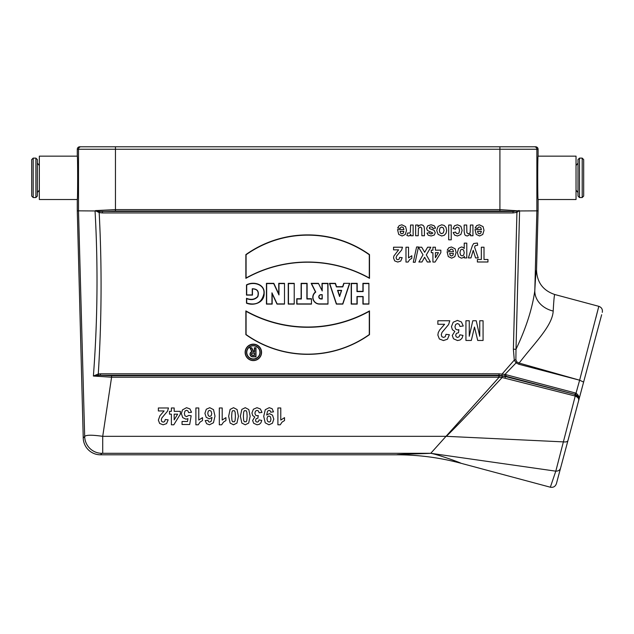 <?xml version="1.0" encoding="UTF-8"?>
<svg xmlns="http://www.w3.org/2000/svg" width="634" height="634" viewBox="0 0 634 634"><rect width="100%" height="100%" fill="white"/><g stroke="black" fill="none" stroke-linecap="round" stroke-linejoin="round"><path stroke-width="0.95" d="M77.285 149.252L77.285 156.146C77.776 155.1 77.776 200.566 77.285 199.52L77.285 210.853L78.505 210.853L78.505 149.252L77.285 149.252A2.465 2.465 0 0 1 79.749 146.787L535.619 146.787A2.465 2.465 180 0 1 538.084 149.252L538.084 156.146L576.037 156.146L576.037 199.52L538.084 199.52L538.084 210.853L519.587 210.948L516.005 349.271C526.069 328.111 532.33 308.599 534.803 290.729A24.639 20.439 -177 0 0 553.197 311.048C552.349 326.138 534.296 343.168 519.143 363.068L579.635 380.202L583.613 382.096M538.084 199.52C537.6 200.566 537.6 155.1 538.084 156.146M252.459 288.906L252.459 295.111L246.483 295.111L246.483 284.912C253.275 281.005 265.028 284.064 264.156 293.399C264.489 302.481 253.822 306.238 246.483 303.171L246.483 298.313C251.032 300.136 254.757 299.541 257.658 296.53C259.108 291.569 257.38 289.025 252.459 288.906L252.245 288.771C257.475 288.795 259.346 291.426 257.856 296.664C254.884 299.771 251.167 300.421 246.697 298.63L246.697 303.06C256.239 305.731 261.985 302.521 263.942 293.431C264.83 284.325 253.386 281.361 246.697 285.078L246.697 294.929L252.245 294.929L252.245 288.771M253.354 360.595A8.226 8.226 180 0 0 261.573 352.369A8.226 8.226 180 0 0 253.354 344.151A8.226 8.226 180 0 0 245.128 352.369A8.226 8.226 180 0 0 253.354 360.595M284.492 283.335L278.762 283.335L278.762 293.93L273.817 283.335L266.438 283.335L266.438 304.09L272.168 304.09L272.168 293.764L276.995 304.09L284.492 304.09L284.492 283.335L284.492 304.09M311.476 298.733L307.102 298.733L307.102 283.335L301.126 283.335L301.126 298.733L296.752 298.733L296.752 304.09L311.476 304.09L311.476 298.733L311.476 304.09M343.755 283.335L342.645 286.663L336.551 286.663L335.441 283.335L329.442 283.335L336.361 304.09L342.836 304.09L349.754 283.335L343.755 283.335L349.754 283.335M368.893 283.335L362.917 283.335L362.917 291.339L357.188 291.339L357.188 283.335L351.212 283.335L351.212 304.09L357.188 304.09L357.188 296.704L362.917 296.704L362.917 304.09L368.893 304.09L368.893 283.335L368.893 304.09M95.052 210.956L99.483 211.439L99.173 212.596C101.979 266.438 101.678 320.241 98.27 374.005L98.516 375.32L93.388 376.033C97.581 321.073 98.135 266.05 95.052 210.956L78.505 210.837L84.679 436.525C85.939 434.869 91.954 434.805 102.724 436.327L102.724 453.31L101.915 453.326L100.473 454.808A17.253 17.253 134.2 0 1 83.236 438.007L84.679 436.525A17.253 17.245 44.2 0 0 101.915 453.326M318.419 283.335L311.159 283.335L315.478 291.981A6.72 6.72 180 0 0 319.488 304.09L327.984 304.09L327.984 283.335L322.009 283.335L322.009 290.523L318.419 283.335L322.009 290.523M294.224 283.335L288.248 283.335L288.248 304.09L294.224 304.09L294.224 283.335L294.224 304.09M369.503 310.906L369.503 334.625A106.789 106.781 -0 0 1 245.865 334.625L245.865 310.906A126.562 126.554 180 0 0 369.503 310.906L369.289 311.31A126.784 126.768 -0 0 1 246.079 311.31L246.079 334.554A106.575 106.56 180 0 0 369.289 334.554L369.289 311.31M369.503 278.334L369.503 254.606A106.789 106.781 180 0 0 245.865 254.606L245.865 278.334A126.562 126.554 -0 0 1 369.503 278.334L369.289 278.001A126.784 126.768 180 0 0 246.079 278.001L245.865 278.334M255.993 347.781L255.993 356.839L252.697 356.839A2.679 2.679 -0 0 1 251.809 351.632L249.883 347.781L251.746 347.781L253.592 351.482L254.329 351.482L254.329 347.781L255.993 347.781L254.543 348.034L254.543 351.735L253.457 351.735L251.611 348.034L250.232 348.034L252.118 351.799A2.465 2.465 180 0 0 252.697 356.657L255.779 356.657L255.779 348.034M253.354 358.931A6.562 6.562 180 0 0 259.916 352.369A6.562 6.562 180 0 0 253.354 345.815A6.562 6.562 180 0 0 246.792 352.369A6.562 6.562 180 0 0 253.354 358.931M558.292 476.594L601.658 314.733M583.621 382.056L556.383 483.734C555.321 486.547 553.308 487.704 550.344 487.213L555.796 471.157L550.344 487.213L460.712 463.2C439.822 457.613 418.567 454.816 396.939 454.808L100.473 454.808M501.557 146.787L526.196 146.787L499.917 146.787L499.917 149.252L115.459 149.252L115.459 209.608L499.917 209.608L519.587 210.948M555.796 471.165L430.755 453.31L499.148 377.214L111.584 377.214L102.724 436.327L446.384 436.327L563.848 441.906M555.804 471.165L575.236 396.036L502.144 377.515C482.965 397.986 467.076 415.88 446.384 436.327M396.939 454.808C395.339 454.332 422.173 453.786 430.755 453.31C438.221 454.515 463.097 463.668 460.712 463.2M574.895 395.933L575.141 394.435L505.892 376.224L505.393 376.564L575.624 394.586C578.295 396.036 579.317 398.001 578.683 400.482L578.636 397.748L575.141 394.435L575.371 392.985L576.021 393.183L579.619 380.241L598.813 306.325L579.619 380.241M579.635 380.202L518.818 364.249L516.084 362.886L504.981 374.417L575.371 392.985M538.084 210.853L536.538 270.076C537.006 282.423 543.092 290.57 554.798 294.525L598.813 306.325L595.801 318.117M554.798 294.525C554.338 294.493 553.799 300.001 553.197 311.048M506.186 374.71L505.892 376.224L499.069 375.304L100.434 375.304L111.584 375.732L499.172 375.732L505.393 376.564L505.108 378.078M95.425 210.607L115.459 209.608L115.459 211.067L102.367 211.51L102.367 212.945L99.173 212.596L95.354 210.67M111.584 375.732L111.584 377.214L93.388 376.033L98.27 374.005L100.434 373.83L499.069 373.83L504.981 374.417L504.751 375.946M77.285 210.853L83.236 438.007M99.483 211.439L513.009 211.51L499.917 211.067L115.459 211.067M516.845 361.927A4.929 0.682 129.2 0 1 516.092 362.878L514.277 360.104L513.381 349.215L516.005 349.271L515.878 359.716L516.845 361.927L519.143 363.068A4.929 0.586 105.7 0 1 518.818 364.249M502.239 375.954L502.144 377.515L499.148 377.214L499.172 375.732M100.434 373.83L100.434 375.304L98.516 375.32M519.325 210.623L516.932 212.366L513.009 212.945L513.009 211.51L519.254 210.536M575.236 396.036C577.962 397.288 579.111 398.77 578.683 400.482L578.691 400.474C579.65 397.621 578.763 395.188 576.021 393.183L575.236 396.036M563.721 441.898C566.043 442.136 567.446 441.708 567.929 440.614C567.446 441.708 566.035 442.136 563.713 441.898M560.519 468.288C559.798 470.214 558.221 471.173 555.796 471.157M515.878 359.716L514.277 360.104L502.12 374.005L501.946 375.471M513.381 349.215L516.932 212.366L516.528 211.344M368.671 303.916L363.131 303.916L363.131 296.522L356.966 296.522L356.966 303.916L351.426 303.916L351.426 283.588L356.966 283.588L356.966 291.592L363.131 291.592L363.131 283.588L368.671 283.588M339.594 296.522L337.542 290.364L341.647 290.364L339.594 296.522L341.354 290.538L337.843 290.538L339.594 295.801M349.453 283.588L342.677 303.916L336.519 303.916L329.743 283.588L335.283 283.588L336.392 286.917L342.804 286.917L343.913 283.588M322.223 294.675L320.931 294.675A2.156 2.156 180 0 0 318.775 296.831A2.156 2.156 180 0 0 320.931 298.986L322.223 298.986L322.223 294.675L322.009 298.733L320.931 298.733A1.942 1.942 -0 0 1 318.989 296.791A1.942 1.942 -0 0 1 320.931 294.85L322.009 294.85M322.223 290.982L322.223 283.588L327.77 283.588L327.984 304.09M327.77 303.916L319.488 303.916A6.498 6.498 -0 0 1 315.756 292.092L311.508 283.588L318.284 283.588M311.262 303.916L296.966 303.916L296.966 298.986L301.34 298.986L301.34 283.588L306.888 283.588L306.888 298.986L311.262 298.986M294.01 303.916L288.462 303.916L288.462 283.588L294.01 283.588M284.278 303.916L277.129 303.916L271.954 292.829L271.954 303.916L266.66 303.916L266.66 283.588L273.682 283.588L278.976 294.937L278.976 283.588L284.278 283.588M278.976 294.937L278.762 293.93M271.954 292.829L272.168 293.764M246.079 311.31L245.865 310.906M245.342 352.409A8.012 8.004 -0 0 1 257.356 345.475A8.012 8.004 -0 0 1 257.356 359.343A8.012 8.004 -0 0 1 245.342 352.409M246.578 352.409A6.776 6.776 -0 0 1 256.738 346.544A6.776 6.776 -0 0 1 256.738 358.273A6.776 6.776 -0 0 1 246.578 352.409M246.079 278.001L246.079 254.757A106.575 106.56 -0 0 1 369.289 254.757L369.289 278.001M254.543 355.428L252.697 355.428A1.228 1.228 -0 0 1 251.468 354.192A1.228 1.228 -0 0 1 252.697 352.964L254.543 352.964L254.543 355.428L254.329 353.138L252.697 353.138A1.014 1.014 180 0 0 251.682 354.16A1.014 1.014 180 0 0 252.697 355.175L254.329 355.175M576.037 190.129L578.002 192.546M578.002 196.065L578.002 159.594L579.484 158.12L579.484 197.546L578.002 196.065M582.194 197.546L582.194 158.12L583.676 159.594L583.676 196.065L582.194 197.546L579.484 197.546M39.34 165.537L37.366 163.12L37.366 192.546L39.34 190.129M37.366 159.594L37.366 196.065L35.892 197.546L35.892 158.12L37.366 159.594M33.182 158.12L33.182 197.546L31.7 196.065L31.7 159.594L33.182 158.12L35.892 158.12M77.285 156.146L39.34 156.146L39.34 199.52L77.285 199.52M430.755 453.31L102.724 453.31M164.103 410.951L158.365 410.951L158.365 407.971L168.493 407.971L167.511 411.173L161.86 417.933L161.266 419.898L161.781 421.555L163.215 422.133L164.658 421.523L165.276 419.51L168.161 419.835L166.544 423.639L163.144 424.796L159.641 423.457L158.365 420.128L159.887 415.833L164.103 410.951M169.5 414.161L169.5 411.339L171.378 411.339L171.378 407.971L174.176 407.971L174.176 411.339L180.349 411.339L180.349 414.153L173.803 424.796L171.378 424.796L171.378 414.161L169.5 414.161M174.176 414.161L174.176 419.89L177.639 414.161L174.176 414.161M191.516 412.274L188.639 412.615L187.902 410.887L186.507 410.253L184.97 411.07L184.351 413.534L184.97 415.849L186.586 416.617L188.821 415.397L191.167 415.777L189.685 424.495L182.045 424.495L182.045 421.491L187.498 421.491L187.949 418.638L185.976 419.185L182.711 417.624L181.372 413.59L182.457 409.905L186.539 407.686L189.946 408.93L191.516 412.274M195.882 424.796L195.882 407.971L198.767 407.971L198.767 420.073L202.508 417.64L202.508 420.556L200.043 422.117L198.228 424.796L195.882 424.796M205.194 420.619L208 420.279L208.531 421.697L209.656 422.149L211.201 421.238L212.002 417.434L209.315 418.844L206.208 417.315L204.917 413.368L206.28 409.239L209.767 407.686L213.523 409.651L214.989 416.118L213.46 422.759L209.482 424.796L206.629 423.726L205.194 420.619M219.316 424.796L219.316 407.971L222.201 407.971L222.201 420.073L225.934 417.64L225.934 420.556L223.477 422.117L221.662 424.796L219.316 424.796M261.961 412.417L259.163 412.789L258.442 410.975L257.024 410.349L255.518 411.101L254.9 413.138L255.486 415.056L256.921 415.769L258.244 415.524L257.927 418.139L256.136 418.709L255.518 420.302L255.977 421.65L257.182 422.149L258.442 421.578L259.084 419.914L261.747 420.413L260.907 422.838L259.346 424.273L257.095 424.796L253.679 423.282L252.617 420.493L254.789 416.974L252.72 415.587L251.936 412.996L253.394 409.239L257 407.686L260.4 408.993L261.961 412.417M273.516 411.846L270.718 412.187L270.179 410.784L269.038 410.325L267.516 411.236L266.708 415.032L269.442 413.63L272.509 415.151L273.801 419.122L272.438 423.235L268.967 424.796L265.202 422.823L263.728 416.34L265.258 409.707L269.252 407.67L272.113 408.716L273.516 411.846M277.898 424.796L277.898 407.971L280.783 407.971L280.783 420.073L284.523 417.64L284.523 420.556L282.059 422.117L280.244 424.796L277.898 424.796M397.526 229.571L403.921 229.571L403.295 227.606L401.829 226.909L400.823 227.273L400.205 228.438L397.661 227.971L399.206 225.601L401.853 224.793L405.578 226.615L406.529 230.308L405.277 234.477L402.107 235.983L398.715 234.406L397.526 229.571M403.866 231.307L400.054 231.307L400.633 233.177L401.956 233.811L403.335 233.138L403.866 231.307M406.885 235.452L407.67 232.979L409.778 233.114L410.364 231.933L410.578 225.03L413.13 225.03L413.13 235.745L410.761 235.745L410.761 234.215L409.667 235.642L408.565 235.983L406.885 235.452M415.658 235.745L415.658 225.03L418.028 225.03L418.028 226.639L419.415 225.284L421.23 224.793L422.973 225.26L424.083 226.592L424.431 228.969L424.431 235.745L421.879 235.745L421.737 228.058L420.279 226.948L418.4 228.335L418.21 235.745L415.658 235.745M418.48 247.212L421.713 247.212L424.669 252.324L427.625 247.212L430.851 247.212L426.302 254.923L430.423 261.993L427.276 261.993L424.614 257.245L421.998 261.993L418.884 261.993L423.021 254.813L418.48 247.212M435.613 228.089L433.054 228.525L432.388 227.265L430.993 226.837L429.503 227.241L429.353 228.533L434.116 230.285L435.257 232.694L434.266 235.04L431.199 235.983L428.259 235.269L426.936 233.146L429.337 232.654L429.923 233.613L431.16 233.946L432.887 233.058L427.403 230.491L426.611 228.383L427.712 225.847L430.993 224.793L434.108 225.68L435.613 228.089M431.271 252.673L431.271 250.184L432.927 250.184L432.927 247.212L435.392 247.212L435.392 250.184L440.844 250.184L440.844 252.665L435.067 262.056L432.927 262.056L432.927 252.673L431.271 252.673M435.392 252.673L435.392 257.729L438.451 252.673L435.392 252.673M444.608 324.267L437.856 324.267L437.856 320.756L449.783 320.756L448.618 324.529L441.977 332.478L441.272 334.8L441.882 336.733L443.57 337.415L445.266 336.702L445.987 334.34L449.379 334.712L447.477 339.19L443.483 340.553L439.362 338.976L437.856 335.061L438.284 332.525L439.647 330.013L444.608 324.267M447.089 251.746L453.484 251.746L452.866 249.788L451.392 249.083L450.386 249.447L449.768 250.62L447.224 250.145L448.777 247.783L451.424 246.967L455.149 248.797L456.1 252.483L454.847 256.651L451.677 258.165L448.286 256.58L447.089 251.746M448.682 239.818L448.682 225.03L451.234 225.03L451.234 239.818L448.682 239.818M453.437 253.481L449.625 253.481L450.195 255.351L451.527 255.993L452.906 255.32L453.437 253.481M463.248 325.987L459.959 326.431L459.111 324.291L457.439 323.554L455.664 324.442L454.943 326.835L455.632 329.094L457.32 329.934L458.881 329.648L458.501 332.723L456.401 333.389L455.672 335.267L456.211 336.852L457.621 337.447L459.111 336.773L459.864 334.807L462.994 335.402L462.004 338.255L460.173 339.943L457.526 340.553L453.508 338.778L452.256 335.489L454.816 331.352L452.375 329.72L451.463 326.668L453.167 322.246L457.415 320.416L461.409 321.961L463.248 325.987M453.167 232.575L455.68 232.068L456.258 233.328L457.423 233.756L458.945 233.027L459.515 230.578L458.937 227.891L457.391 227.099L456.195 227.558L455.545 229.136L453.041 228.66L454.538 225.767L457.502 224.793L460.878 226.275L462.131 230.38L460.87 234.509L457.463 235.983L454.657 235.143L453.167 232.575M464.231 248.528L464.231 243.139L466.782 243.139L466.782 257.919L464.405 257.919L464.405 256.35L463.153 257.658L461.401 258.165L458.548 256.699L457.376 252.625L458.556 248.457L461.417 246.967L462.868 247.315L464.231 248.528M464.159 231.687L464.159 225.03L466.711 225.03L466.87 232.741L468.288 233.811L469.477 233.415L470.198 232.345L470.396 225.03L472.948 225.03L472.948 235.745L470.579 235.745L470.579 234.168L467.401 235.983L465.855 235.642L464.801 234.786L464.159 231.687M465.935 340.466L465.935 320.756L469.263 320.756L469.263 336.274L472.79 320.756L476.237 320.756L479.748 336.274L479.748 320.756L483.068 320.756L483.068 340.466L477.711 340.466L474.494 327.025L471.316 340.466L465.935 340.466M470.983 257.919L468.344 257.919L472.354 245.746L473.693 243.511L477.41 243.036L477.64 245.255L475.238 245.699L474.589 247.181L478.258 257.919L475.54 257.919L473.233 250.311L470.983 257.919M475.001 229.571L481.396 229.571L480.778 227.606L479.304 226.909L478.298 227.273L477.687 228.438L475.143 227.971L476.689 225.601L479.336 224.793L483.06 226.615L484.011 230.308L482.759 234.477L479.589 235.983L476.197 234.406L475.001 229.571M477.386 261.993L477.386 259.496L481.325 259.496L481.325 247.212L484.011 247.212L484.011 259.496L487.958 259.496L487.958 261.993L477.386 261.993M481.349 231.307L477.537 231.307L478.107 233.177L479.439 233.811L480.818 233.138L481.349 231.307M393.54 249.844L393.54 247.212L402.487 247.212L401.615 250.042L396.63 256.001L396.099 257.737L396.559 259.195L397.827 259.71L399.095 259.171L399.642 257.396L402.186 257.681L400.759 261.042L397.764 262.056L394.665 260.875L393.54 257.943L393.865 256.041L398.604 249.844L393.54 249.844M405.974 262.056L405.974 247.212L408.518 247.212L408.518 257.887L411.815 255.74L411.815 258.315L409.643 259.694L408.042 262.056L405.974 262.056M415.183 262.246L413.265 262.246L416.601 246.959L418.48 246.959L415.183 262.246M208.285 411.046L207.754 413.328L208.324 415.722L209.767 416.483L211.177 415.753L211.748 413.614L211.106 411.197L209.624 410.349L208.285 411.046M230.11 423.06L228.644 416.237L230.126 409.398L233.534 407.686L237.084 409.564L238.439 416.269L236.957 423.076L233.534 424.796L230.11 423.06M231.664 416.237L231.933 420.287L232.607 421.761L234.477 421.761L235.111 420.421L235.412 416.237L235.143 412.179L234.469 410.713L232.607 410.713L231.965 412.052L231.664 416.237M241.831 423.06L240.357 416.237L241.839 409.398L245.255 407.686L248.805 409.564L250.153 416.269L248.671 423.076L245.255 424.796L241.831 423.06M243.385 416.237L243.646 420.287L244.328 421.761L246.19 421.761L246.824 420.421L247.125 416.237L246.856 412.179L246.19 410.713L244.32 410.713L243.678 412.052L243.385 416.237M267.54 416.712L266.969 418.86L267.611 421.277L269.101 422.133L270.433 421.428L270.964 419.122L270.385 416.736L268.943 415.983L267.54 416.712M436.715 230.419L438.118 226.393L441.676 224.793L444.204 225.458L446.035 227.408L446.661 230.538L446.035 233.272L444.26 235.293L441.692 235.983L438.11 234.406L436.715 230.419M440.012 227.947L439.33 230.404L440.012 232.829L441.684 233.677L443.364 232.829L444.046 230.388L443.364 227.947L441.684 227.099L440.012 227.947M460.561 250.01L459.975 252.609L460.585 255.106L462.091 255.922L463.644 255.122L464.254 252.744L463.613 250.081L462.043 249.217L460.561 250.01M538.084 149.252L536.871 149.252L536.871 210.853L534.803 290.729C535.516 277.05 536.095 270.171 536.538 270.076M513.009 212.945L102.367 212.945M498.815 377.214L499.069 373.83M115.459 146.787L115.459 149.252L78.505 149.252A2.465 2.465 -90 0 1 80.97 146.787M534.407 146.787A2.465 2.465 -90 0 1 536.871 149.252L499.917 149.252L499.917 211.067M598.813 306.325C601.618 307.379 602.783 309.392 602.3 312.348M578.596 397.637L578.691 400.474M576.037 165.537L578.002 163.12M582.194 158.12L579.484 158.12M33.182 197.546L35.892 197.546"/></g></svg>
